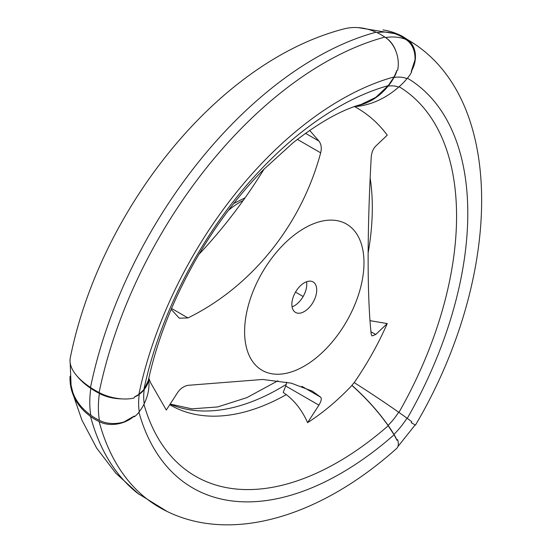 <?xml version="1.0" encoding="UTF-8"?>
<svg xmlns="http://www.w3.org/2000/svg" width="552" height="552" viewBox="0 0 552 552"><rect width="100%" height="100%" fill="white"/><g stroke="black" fill="none" stroke-linecap="round" stroke-linejoin="round"><path stroke-width="0.83" d="M398.93 412.413A284.901 164.489 120 0 0 399.11 86.719M354.198 106.398C367.218 113.381 378.237 122.972 387.249 135.178L375.719 146.114C373.111 148.75 371.606 152.497 371.22 157.348C367.101 230.77 367.114 296.866 371.22 334.305L372.041 335.947L375.719 334.505L387.249 323.569L370.006 320.65M368.149 252.816A235.821 136.151 120 0 0 370.164 178.075M387.249 323.569C378.251 344.048 367.232 363.727 354.198 382.619M385.496 37.543A94.771 54.717 120 0 1 405.63 39.344A25.323 20.596 -68.6 0 1 414.966 59.995L411.254 71.408A25.323 20.679 -60 0 0 406.569 39.054A58.388 47.672 -60 0 0 402.829 36.598A58.388 47.672 -60 0 0 397.792 34.155A86.526 70.649 -60 0 0 383.005 29.932M90.514 387.469A329.744 190.378 -60 0 1 376.084 32.216A86.526 61.182 75 0 0 343.648 28.987C216.315 62.114 99.705 211.464 70.311 357.661A86.526 35.321 11.6 0 0 90.514 387.469A58.388 23.833 11.6 0 0 99.118 392.52A25.323 10.336 11.6 0 0 134.184 397.937L134.343 397.033L138.869 394.432A296.417 171.141 -60 0 1 394.093 76.928L388.222 85.65L375.788 97.359L361.194 104.431C341.502 109.882 318.725 122.716 292.864 142.933L263.042 170.078C237.739 195.919 215.28 225.885 195.663 259.971C172.79 300.357 156.996 340.577 148.281 380.645L143.851 389.643A284.901 164.489 -60 0 1 388.222 85.65M99.118 392.52A329.889 190.461 -60 0 1 384.813 37.108A25.323 17.905 75 0 1 397.64 70.194L396.95 70.339L394.093 76.928M396.122 51.819A25.323 18.74 -98.9 0 0 385.813 37.757M385.199 37.35A58.388 43.208 -98.9 0 0 383.267 36.052M138.869 394.432L143.851 389.643M134.343 397.033A25.323 11.861 8 0 0 139.283 394.28A58.388 27.345 8 0 0 144.231 389.505A86.526 40.524 8 0 0 148.819 379.258A86.526 40.524 8 0 0 148.985 377.458M171.161 309.361L179.297 318.187L187.956 317.931L171.548 308.458M187.956 317.931C251.884 286.605 301.413 224.781 320.671 152.828C321.837 148.019 321.257 144.093 318.918 141.043L309.644 130.382M264.139 168.967A322.175 186.01 -60 0 1 198.92 254.375M286.647 382.184A10.55 6.093 -60 0 1 285.701 385.986L283.217 392.389L286.309 394.632A235.821 136.151 -60 0 1 169.816 404.747M70.069 376.243A86.526 61.182 -15 0 0 71.498 389.933A86.526 61.182 -15 0 0 90.514 416.408A58.388 41.283 -15 0 0 99.118 421.521A25.323 17.905 -15 0 0 134.184 416.084L134.343 416.815A25.323 16.939 -9.5 0 0 139.283 411.661A58.388 39.047 -9.5 0 0 144.231 403.622A86.526 57.87 -9.5 0 0 148.764 379.686M70.194 362.968L71.063 385.262L72.843 392.41A86.526 57.87 -9.5 0 0 90.797 415.187A58.388 39.047 -9.5 0 0 99.401 420.293A25.323 16.939 -9.5 0 0 124.007 421.949L134.184 416.084M286.24 384.364A235.676 136.068 -60 0 1 170.202 404.167M148.916 378.465L150.606 382.743L166.304 410.032L177.627 392.541C180.256 388.642 183.699 386.241 187.956 385.324L262.738 379.466L291.249 383.171L312.349 391.147L320.671 397.185C321.844 398.558 321.257 401.221 318.918 405.161L285.701 385.986M356.909 105.784A86.526 64.025 -98.9 0 0 388.091 86.14A58.388 43.208 -98.9 0 0 393.949 77.466A25.323 18.74 -98.9 0 0 396.95 70.339M354.363 106.66A86.526 70.38 -68.6 0 0 398.675 87.085A49.783 28.738 120 0 0 388.091 86.14M405.63 39.344A58.388 47.493 -68.6 0 0 396.86 34.452A94.627 54.634 120 0 0 377.002 32.609M396.86 34.452A86.526 70.38 -68.6 0 0 394.97 33.672L358.089 27.6M376.084 32.216A58.388 41.283 75 0 1 384.813 37.108M398.675 87.085A58.388 47.493 -68.6 0 0 406.99 78.632A61.3 35.39 120 0 0 393.949 77.466M99.118 421.521A329.889 190.461 -60 0 0 161.998 508.813C228.376 545.134 319.642 517.507 396.605 448.479A25.323 10.336 -131.6 0 0 397.64 439.62L396.95 440.268L394.093 434.783L388.222 425.744C378.196 411.544 366.1 398.109 351.928 385.441L351.934 385.31A86.526 29.856 45.1 0 1 388.091 425.406A49.783 28.738 120 0 0 398.675 412.234A58.388 4.154 32.9 0 1 406.99 418.188A25.323 1.801 32.9 0 1 411.785 421.811L411.254 422.687L414.966 424.833A25.323 1.801 32.9 0 1 415 425.116L397.826 446.685M351.934 385.31L354.142 382.557A86.526 6.155 32.9 0 1 398.675 412.234M388.091 425.406A58.388 20.148 45.1 0 1 393.949 434.41A25.323 8.735 45.1 0 1 396.95 440.268M303.138 296.514L295.499 292.105M393.949 434.41A61.3 35.39 120 0 0 406.99 418.188M394.093 434.783A296.417 171.141 -60 0 1 138.925 412.178M388.222 425.744A284.901 164.489 -60 0 1 143.948 404.236M351.928 385.441C337.727 400.414 322.954 412.82 307.595 422.653L318.918 405.161M286.309 394.632C295.306 401.58 302.406 410.923 307.595 422.653M406.99 78.632A25.323 20.596 -68.6 0 0 411.785 71.663L411.254 71.408M77.453 376.554A86.526 40.524 8 0 0 90.797 388.36A58.388 27.345 8 0 0 99.401 393.417A25.323 11.861 8 0 0 121.757 398.868M90.797 415.187A94.627 54.634 -60 0 1 90.797 388.36M411.254 422.687L414.966 424.833M415.456 425.116C501.968 278.684 507.578 99.167 409.032 40.517A329.889 190.461 120 0 0 406.569 39.054M407.266 418.388A296.417 171.141 120 0 0 407.39 78.184M144.231 403.622A49.783 28.738 -60 0 1 144.231 389.505M99.401 420.293A94.771 54.717 -60 0 1 99.401 393.417M139.283 411.661A61.3 35.39 -60 0 1 139.283 394.28M167.077 511.428L137.69 493.329A329.744 190.378 -60 0 1 90.514 416.408M304.297 228.252A84.415 48.735 120 0 0 244.805 337.148A84.415 48.735 120 0 0 314.005 359.58A84.415 48.735 120 0 0 363.789 257.204A84.415 48.735 120 0 0 304.297 228.252M304.297 282.817A17.588 10.157 120 0 0 292.808 298.315A17.588 10.157 120 0 0 295.499 312.411A17.588 10.157 120 0 0 313.087 302.255A17.588 10.157 120 0 0 313.087 281.948A17.588 10.157 120 0 0 304.297 282.817M292.07 306.864A17.588 10.157 120 0 0 306.574 281.748M375.719 334.505L370.958 331.759M318.918 141.043L305.511 133.301M320.671 152.828L297.369 139.38M243.163 200.514A70.346 40.613 120 0 0 239.63 202.411A70.346 40.613 120 0 0 228.362 210.409M320.671 397.185L301.854 386.317M233.668 203.543L245.095 197.802M148.723 379.879L148.819 379.258M139.07 494.406L115.83 473.202L96.71 448.169L81.944 420.169L71.498 389.933M170.251 404.085L191.792 408.839L217.591 406.955L246.813 397.654L277.96 380.776M402.829 36.598L413.834 43.608"/></g></svg>

